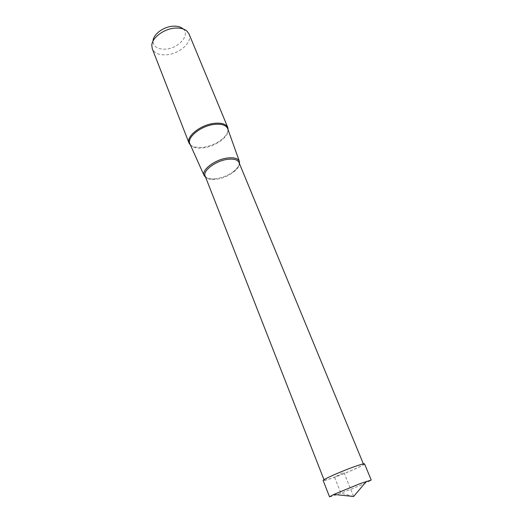 <?xml version="1.0" encoding="UTF-8"?>
<svg xmlns="http://www.w3.org/2000/svg" width="523" height="523" viewBox="0 0 523 523"><rect width="100%" height="100%" fill="white"/><g stroke="black" fill="none" stroke-linecap="round" stroke-linejoin="round"><path stroke-width="0.39" stroke-dasharray="2.62 1.96" d="M329.516 496.804C330.013 497.013 333.805 495.784 340.898 493.13C353.953 488.247 371.938 480.506 371.225 480.042M364.544 463.875C365.381 464.646 347.618 472.55 334.596 477.244C327.522 479.794 323.704 480.885 323.149 480.513M353.09 467.242C340.427 471.772 323.129 479.493 324.149 480.121C324.672 480.474 328.3 479.441 335.034 477.009C347.435 472.544 364.348 465.019 363.55 464.28C363.125 463.908 359.641 464.895 353.09 467.242M190.529 145.237L193.713 146.976L202.741 147.499C214.097 145.459 222.216 140.811 227.106 133.555L228.205 130.096M189.038 34.002C192.876 42.115 179.114 54.32 166.033 54.843C158.933 55.15 154.35 53.124 152.291 48.776M187.077 31.236L183.102 28.909C190.594 35.119 178.186 48.763 165.196 49.149C157.364 49.28 153.317 46.56 153.049 40.984L151.794 45.423M205.689 177.421C207.847 178.846 211.07 179.317 215.365 178.84L216.228 178.722C222.621 177.657 228.388 175.264 233.539 171.531C236.965 168.909 238.972 166.334 239.541 163.817M353.613 496.484L340.898 493.13L334.596 477.244L343.859 472.23L353.613 496.484M227.76 128.841C230.44 135.568 216.012 146.551 203.166 147.904C196.308 148.65 191.915 147.355 189.986 144.028M238.972 162.437C241.659 167.863 228.427 177.683 216.79 179.16C210.488 179.971 206.605 178.931 205.147 176.035M190.045 144.158C189.627 144.505 190.849 145.446 193.713 146.976M227.806 128.978C228.348 128.939 228.113 130.462 227.106 133.555M205.232 176.251L206.605 177.768C206.382 177.657 208.259 179.376 215.365 178.84M239.063 162.653L239.116 164.699C239.201 164.464 239.037 167 233.539 171.531M363.55 464.28L363.38 463.875M324.149 480.121L323.992 479.715"/><path stroke-width="0.78" d="M371.225 480.042L360.314 483.54L333.792 494.457L329.516 496.804L323.149 480.513C322.07 479.859 340.257 471.739 353.561 466.974C360.439 464.516 364.1 463.483 364.544 463.875L371.225 480.042M228.205 130.096L227.825 127.586C226.126 124.108 221.726 122.683 214.639 123.304C200.93 124.526 185.73 136.542 189.065 143.171L190.529 145.237M189.065 143.171L152.291 48.776L151.794 45.423C151.886 37.63 164.49 28.386 175.767 28.059C180.703 27.869 184.469 28.928 187.077 31.236L189.038 34.002L227.825 127.586M153.049 40.984C153.154 34.296 163.849 26.444 173.44 26.176C177.643 26.019 180.86 26.928 183.102 28.909M239.541 163.817L239.377 161.346C237.985 158.391 234.049 157.279 227.577 158.005C215.143 159.41 201.113 170.053 204.101 175.525L205.689 177.421M333.792 494.457L353.613 496.484L366.512 481.304M189.986 144.028L189.895 143.818C186.436 137.405 201.316 125.553 214.776 124.35C221.785 123.735 226.086 125.16 227.682 128.625L227.76 128.841M323.992 479.715L205.147 176.035C202.44 170.766 215.842 160.679 227.688 159.325C233.827 158.626 237.592 159.665 238.972 162.437L239.063 162.653M204.101 175.525L190.045 144.158M239.377 161.346L227.806 128.978M363.38 463.875L238.972 162.437"/></g></svg>
